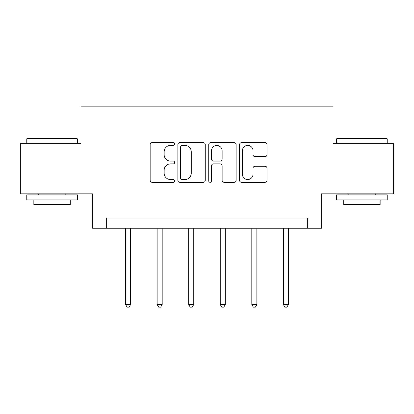 <?xml version="1.0" encoding="UTF-8"?>
<svg xmlns="http://www.w3.org/2000/svg" width="414" height="414" viewBox="0 0 414 414"><rect width="100%" height="100%" fill="white"/><g stroke="black" fill="none" stroke-linecap="round" stroke-linejoin="round"><path stroke-width="0.62" d="M174.636 144.015A1.392 1.392 0 0 0 173.249 142.623L152.15 142.623A1.987 1.987 0 0 0 150.163 144.61L150.163 180.349A1.987 1.987 0 0 0 152.15 182.331L173.249 182.331A1.392 1.392 0 0 0 174.636 180.944A1.392 1.392 0 0 0 173.249 179.552L170.516 179.552A6.355 6.355 0 0 1 164.161 173.202L164.161 170.221A6.355 6.355 0 0 1 170.516 163.866L173.249 163.866A1.392 1.392 0 0 0 174.636 162.479A1.392 1.392 0 0 0 173.249 161.087L170.516 161.087A6.355 6.355 0 0 1 164.161 154.732L164.161 151.757A6.355 6.355 0 0 1 170.516 145.402L173.249 145.402A1.392 1.392 0 0 0 174.636 144.015M265.027 156.621A1.987 1.987 0 0 0 267.014 154.634L267.014 144.61A1.987 1.987 0 0 0 265.027 142.623L241.6 142.623A1.987 1.987 0 0 0 239.613 144.61L239.613 180.349A1.987 1.987 0 0 0 241.6 182.331L265.027 182.331A1.987 1.987 0 0 0 267.014 180.349L267.014 168.234A1.987 1.987 0 0 0 265.027 166.252L254.998 166.252A1.987 1.987 0 0 0 253.016 168.234L253.016 174.242A5.31 5.31 0 0 1 247.701 179.552A5.31 5.31 0 0 1 242.392 174.242L242.392 150.712A5.31 5.31 0 0 1 247.701 145.402A5.31 5.31 0 0 1 253.016 150.712L253.016 154.634A1.987 1.987 0 0 0 254.998 156.621L265.027 156.621M307.333 228.217L321.492 228.217L321.492 193.83L393.3 193.83L393.3 143.26L333.022 143.26L333.022 106.853L80.978 106.853L80.978 143.26L20.7 143.26L20.7 193.83L92.508 193.83L92.508 228.217L307.333 228.217L307.333 218.106L106.667 218.106L106.667 228.217M205.261 144.61A1.987 1.987 0 0 0 203.279 142.623L179.847 142.623A1.987 1.987 0 0 0 177.865 144.61L177.865 180.349A1.987 1.987 0 0 0 179.847 182.331L203.279 182.331A1.987 1.987 0 0 0 205.261 180.349L205.261 144.61M210.721 142.623L234.153 142.623A1.987 1.987 0 0 1 236.135 144.61L236.135 180.349A1.987 1.987 0 0 1 234.153 182.331L224.124 182.331A1.987 1.987 0 0 1 222.142 180.349L222.142 165.854A1.987 1.987 0 0 0 220.155 163.866L213.505 163.866A1.987 1.987 0 0 0 211.518 165.854L211.518 180.944A1.392 1.392 0 0 1 210.126 182.331A1.392 1.392 0 0 1 208.739 180.944L208.739 144.61A1.987 1.987 0 0 1 210.721 142.623M182.031 145.402A1.392 1.392 0 0 0 180.644 146.794L180.644 178.165A1.392 1.392 0 0 0 182.031 179.552L184.913 179.552A6.355 6.355 0 0 0 191.263 173.202L191.263 151.757A6.355 6.355 0 0 0 184.913 145.402L182.031 145.402M222.142 150.815A5.31 5.31 0 0 0 216.827 145.5A5.31 5.31 0 0 0 211.518 150.815L211.518 159.1A1.987 1.987 0 0 0 213.505 161.087L220.155 161.087A1.987 1.987 0 0 0 222.142 159.1L222.142 150.815M125.582 228.217L125.582 304.518L130.638 304.518L130.638 228.217M130.638 304.518L129.121 307.147L127.098 307.147L125.582 304.518M27.376 138.204L76.73 138.204L77.34 138.809L26.77 138.809L27.376 138.204M52.055 199.9L26.77 199.9L26.77 194.844L77.34 194.844L77.34 199.9L52.055 199.9M70.261 199.9L70.261 204.552L33.85 204.552L33.85 199.9M337.27 138.204L386.624 138.204L387.23 138.809L336.66 138.809L337.27 138.204M361.945 199.9L336.66 199.9L336.66 194.844L387.23 194.844L387.23 199.9L361.945 199.9M380.15 199.9L380.15 204.552L343.739 204.552L343.739 199.9M157.139 228.217L157.139 304.518L162.195 304.518L162.195 228.217M162.195 304.518L160.679 307.147L158.655 307.147L157.139 304.518M188.696 228.217L188.696 304.518L193.752 304.518L193.752 228.217M193.752 304.518L192.236 307.147L190.212 307.147L188.696 304.518M220.248 228.217L220.248 304.518L225.304 304.518L225.304 228.217M225.304 304.518L223.788 307.147L221.764 307.147L220.248 304.518M251.805 228.217L251.805 304.518L256.861 304.518L256.861 228.217M256.861 304.518L255.345 307.147L253.321 307.147L251.805 304.518M283.362 228.217L283.362 304.518L288.418 304.518L288.418 228.217M288.418 304.518L286.902 307.147L284.879 307.147L283.362 304.518M26.77 143.26L26.77 138.809M38.3 194.844L38.3 193.83M65.81 194.844L65.81 193.83M77.34 143.26L77.34 138.809M336.66 143.26L336.66 138.809M348.19 194.844L348.19 193.83M375.7 194.844L375.7 193.83M387.23 143.26L387.23 138.809"/></g></svg>
